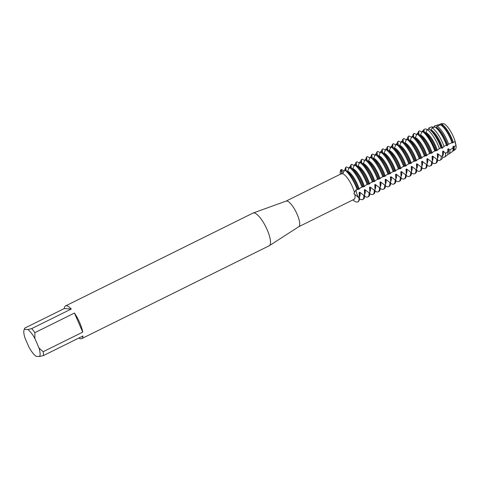 <?xml version="1.0" encoding="UTF-8"?>
<svg xmlns="http://www.w3.org/2000/svg" width="480" height="480" viewBox="0 0 480 480"><rect width="100%" height="100%" fill="white"/><g stroke="black" fill="none" stroke-linecap="round" stroke-linejoin="round"><path stroke-width="0.72" d="M357.732 201.924A18.24 5.364 63.7 0 1 356.814 202.092A18.24 5.364 63.7 0 0 359.04 197.928A18.24 5.364 63.7 0 1 357.732 201.924L358.11 201.738A18.24 5.364 -116.3 0 0 359.43 197.952A18.24 5.364 -116.3 0 0 359.418 197.736L359.04 197.928A5.79 1.704 63.7 0 1 356.412 189.81A5.79 1.704 -116.3 0 0 356.37 192.102A5.79 1.704 -116.3 0 0 359.04 197.928L353.892 193.638L355.74 190.11L357.558 189.456A18.24 5.364 -116.3 0 0 356.106 185.766A18.24 5.364 -116.3 0 0 345.726 170.292A18.24 5.364 -116.3 0 0 344.94 169.716L342.51 173.688C341.232 174.078 340.95 174.06 341.652 173.634L340.986 169.68A5.79 1.704 -116.3 0 0 343.434 172.71A5.79 1.704 63.7 0 1 340.986 169.68L341.364 169.494L344.244 170.988M341.568 173.946L341.652 173.634A14.286 4.2 63.7 0 0 341.34 173.742L286.074 201.114M434.676 127.026L434.478 126L438.366 124.722L439.2 125.028L439.956 124.656L439.83 124.242L442.11 123.492L442.554 124.062L442.11 123.492A5.79 1.704 -116.3 0 0 442.83 123.954M286.008 201.144A14.286 4.2 63.7 0 1 286.14 201.09A14.286 4.2 63.7 0 1 286.722 201.012A14.286 4.2 63.7 0 1 296.532 212.946A14.286 4.2 63.7 0 1 298.812 226.686L269.352 245.682A18.24 5.364 63.7 0 1 269.196 245.772L187.056 286.434A18.24 5.364 -116.3 0 1 186.864 286.548L81.714 338.622A18.24 5.364 63.7 0 1 80.802 338.79A18.24 5.364 63.7 0 1 78.84 338.04M64.242 308.568L71.268 309.006L31.692 328.608L27.858 329.532L24.324 329.316L24.66 328.17L64.242 308.568A18.24 5.364 63.7 0 1 65.526 305.928L253.008 213.078A18.24 5.364 63.7 0 1 253.17 213.006A18.24 5.364 63.7 0 1 253.92 212.91A18.24 5.364 63.7 0 1 266.442 228.144A18.24 5.364 63.7 0 1 269.352 245.682M65.526 305.928A18.24 5.364 63.7 0 1 66.438 305.76A18.24 5.364 63.7 0 1 71.268 309.006M352.992 199.86A18.24 5.364 63.7 0 0 356.814 202.092A18.24 5.364 63.7 0 1 353.928 200.676L352.938 199.89M443.94 146.388L446.442 145.17A16.17 4.752 -116.3 0 0 444.972 141.372A16.17 4.752 -116.3 0 0 435.768 127.65L436.98 128.616A14.508 4.266 63.7 0 1 445.236 140.928A14.508 4.266 63.7 0 1 446.958 145.602L448.554 144.18L451.92 142.71L452.166 143.022L455.154 141.468A14.592 4.29 63.7 0 0 443.73 123.594L443.73 123.594A14.592 4.29 63.7 0 1 455.154 141.468A5.79 1.704 -116.3 0 0 456 145.218L455.154 141.468L456 145.218A14.592 4.29 63.7 0 1 454.332 149.784M340.254 174.282L340.224 173.016A18.24 5.364 63.7 0 1 340.986 169.68A18.24 5.364 63.7 0 0 340.308 174.252M354.822 194.238A14.286 4.2 63.7 0 1 354.024 199.35L298.752 226.722M344.556 169.902A18.24 5.364 63.7 0 1 357.18 189.642A18.24 5.364 63.7 0 0 344.556 169.902M82.734 332.118L43.158 351.72L39.012 348.012L34.848 338.43L34.872 332.658L74.448 313.056L82.734 332.118A18.24 5.364 63.7 0 0 74.448 313.056M27.858 329.532A15.81 4.65 63.7 0 1 34.848 338.43M39.012 348.012A15.81 4.65 63.7 0 1 39.588 356.508L36.054 356.286A15.81 4.65 63.7 0 1 29.07 347.394L24.9 337.812A15.81 4.65 63.7 0 1 24 330.066A15.81 4.65 63.7 0 1 24.324 329.316L24 330.066M31.692 328.608A18.24 5.364 63.7 0 1 34.872 332.658M39.588 356.508L43.416 355.584L82.998 335.982A18.24 5.364 63.7 0 1 81.714 338.622M43.158 351.72A18.24 5.364 63.7 0 1 43.416 355.584M342.51 173.688A14.286 4.2 63.7 0 1 354.372 192.252M357.558 189.456L357.822 189.042L358.428 189.45L359.184 189.072A14.508 4.266 63.7 0 0 357.462 184.404A14.508 4.266 63.7 0 0 347.742 171.174L347.184 171.45M345.726 170.292L348.45 172.464A14.508 4.266 63.7 0 1 356.706 184.776A14.508 4.266 63.7 0 1 358.428 189.45M359.184 189.078L360.618 187.656L362.766 186.876A18.24 5.364 -116.3 0 0 361.314 183.192A18.24 5.364 -116.3 0 0 350.934 167.712A18.24 5.364 -116.3 0 0 350.148 167.136L349.386 167.508A18.24 5.364 63.7 0 1 360.552 183.564A18.24 5.364 63.7 0 1 362.004 187.254M362.766 186.876L363.03 186.462L363.636 186.87L364.392 186.498L365.826 185.076L367.974 184.296A18.24 5.364 -116.3 0 0 366.522 180.612A18.24 5.364 -116.3 0 0 356.142 165.132A18.24 5.364 -116.3 0 0 355.356 164.556L354.594 164.934A18.24 5.364 63.7 0 1 365.76 180.984A18.24 5.364 63.7 0 1 367.212 184.674M350.934 167.712L353.658 169.884A14.508 4.266 63.7 0 1 361.914 182.196A14.508 4.266 63.7 0 1 363.636 186.87M352.392 168.876L352.95 168.594A14.508 4.266 63.7 0 1 362.67 181.824A14.508 4.266 63.7 0 1 364.392 186.498M367.974 184.296L368.238 183.882L368.844 184.296L371.034 182.496L373.182 181.716A18.24 5.364 -116.3 0 0 371.73 178.032A18.24 5.364 -116.3 0 0 361.35 162.552A18.24 5.364 -116.3 0 0 360.564 161.976L359.802 162.354A18.24 5.364 63.7 0 1 370.968 178.41A18.24 5.364 63.7 0 1 372.42 182.094M356.142 165.132L358.866 167.304A14.508 4.266 63.7 0 1 367.122 179.622A14.508 4.266 63.7 0 1 368.844 184.29M357.6 166.296L358.158 166.014A14.508 4.266 63.7 0 1 367.878 179.244A14.508 4.266 63.7 0 1 369.6 183.918M373.182 181.716L373.446 181.302L374.046 181.716L376.242 179.916L378.39 179.136A18.24 5.364 -116.3 0 0 376.938 175.452A18.24 5.364 -116.3 0 0 366.558 159.972A18.24 5.364 -116.3 0 0 365.772 159.396L365.01 159.774L363.366 163.434L362.808 163.716M361.35 162.552L364.074 164.724A14.508 4.266 63.7 0 1 372.33 177.042A14.508 4.266 63.7 0 1 374.046 181.716M363.366 163.44A14.508 4.266 63.7 0 1 373.086 176.664A14.508 4.266 63.7 0 1 374.808 181.338M365.01 159.774A18.24 5.364 63.7 0 1 376.176 175.83A18.24 5.364 63.7 0 1 377.628 179.514M378.39 179.142L378.654 178.722L379.254 179.136L381.45 177.336L383.598 176.562A18.24 5.364 -116.3 0 0 382.146 172.872A18.24 5.364 -116.3 0 0 371.766 157.392A18.24 5.364 -116.3 0 0 370.98 156.816L370.218 157.194L368.574 160.86L368.016 161.136M366.558 159.972L369.282 162.144A14.508 4.266 63.7 0 1 377.538 174.462A14.508 4.266 63.7 0 1 379.254 179.136M368.574 160.86A14.508 4.266 63.7 0 1 378.294 174.084A14.508 4.266 63.7 0 1 380.016 178.758M370.218 157.194A18.24 5.364 63.7 0 1 381.384 173.25A18.24 5.364 63.7 0 1 382.836 176.934M383.598 176.562L383.862 176.142L384.462 176.556L386.658 174.756L388.806 173.982A18.24 5.364 -116.3 0 0 387.354 170.292A18.24 5.364 -116.3 0 0 376.974 154.812A18.24 5.364 -116.3 0 0 376.188 154.236L375.426 154.614A18.24 5.364 63.7 0 1 386.592 170.67A18.24 5.364 63.7 0 1 388.044 174.354M371.766 157.392L374.49 159.57A14.508 4.266 63.7 0 1 382.746 171.882A14.508 4.266 63.7 0 1 384.462 176.556M373.224 158.556L373.782 158.28A14.508 4.266 63.7 0 1 383.502 171.504A14.508 4.266 63.7 0 1 385.224 176.178M388.806 173.982L389.064 173.562L389.67 173.976L391.866 172.176L394.014 171.402A18.24 5.364 -116.3 0 0 392.562 167.712A18.24 5.364 -116.3 0 0 382.182 152.232A18.24 5.364 -116.3 0 0 381.396 151.662L380.634 152.034A18.24 5.364 63.7 0 1 391.8 168.09A18.24 5.364 63.7 0 1 393.252 171.78M376.974 154.812L379.698 156.99A14.508 4.266 63.7 0 1 387.954 169.302A14.508 4.266 63.7 0 1 389.67 173.976M378.432 155.976L378.99 155.7A14.508 4.266 63.7 0 1 388.71 168.924A14.508 4.266 63.7 0 1 390.432 173.598M394.014 171.402L394.272 170.982L394.878 171.396L397.074 169.602L399.222 168.822A18.24 5.364 -116.3 0 0 397.77 165.132A18.24 5.364 -116.3 0 0 387.39 149.658A18.24 5.364 -116.3 0 0 386.598 149.082L385.842 149.454A18.24 5.364 63.7 0 1 397.008 165.51A18.24 5.364 63.7 0 1 398.46 169.2M382.182 152.232L384.906 154.41A14.508 4.266 63.7 0 1 393.162 166.722A14.508 4.266 63.7 0 1 394.878 171.396M383.64 153.396L384.198 153.12A14.508 4.266 63.7 0 1 393.918 166.35A14.508 4.266 63.7 0 1 395.64 171.018M399.222 168.822L399.48 168.408L400.086 168.816L400.848 168.444L402.282 167.022L404.43 166.242A18.24 5.364 -116.3 0 0 402.978 162.558A18.24 5.364 -116.3 0 0 392.598 147.078A18.24 5.364 -116.3 0 0 391.806 146.502L391.05 146.874A18.24 5.364 63.7 0 1 402.216 162.93A18.24 5.364 63.7 0 1 403.668 166.62M387.39 149.658L390.108 151.83A14.508 4.266 63.7 0 1 398.37 164.142A14.508 4.266 63.7 0 1 400.086 168.816M388.848 150.816L389.406 150.54A14.508 4.266 63.7 0 1 399.126 163.77A14.508 4.266 63.7 0 1 400.848 168.444M404.43 166.242L404.688 165.828L405.294 166.236L406.056 165.864L407.49 164.442L409.638 163.662A18.24 5.364 -116.3 0 0 408.186 159.978A18.24 5.364 -116.3 0 0 397.806 144.498A18.24 5.364 -116.3 0 0 397.014 143.922L396.258 144.3A18.24 5.364 63.7 0 1 407.424 160.35A18.24 5.364 63.7 0 1 408.876 164.04M392.598 147.078L395.316 149.25A14.508 4.266 63.7 0 1 403.572 161.562A14.508 4.266 63.7 0 1 405.294 166.236M394.05 148.242L394.614 147.96A14.508 4.266 63.7 0 1 404.334 161.19A14.508 4.266 63.7 0 1 406.056 165.864M409.638 163.662L409.896 163.248L410.502 163.662L412.698 161.862L414.846 161.082A18.24 5.364 -116.3 0 0 413.394 157.398A18.24 5.364 -116.3 0 0 403.014 141.918A18.24 5.364 -116.3 0 0 402.222 141.342L401.466 141.72A18.24 5.364 63.7 0 1 412.632 157.776A18.24 5.364 63.7 0 1 414.084 161.46M397.806 144.498L400.524 146.67A14.508 4.266 63.7 0 1 408.78 158.988A14.508 4.266 63.7 0 1 410.502 163.656M399.258 145.662L399.822 145.38A14.508 4.266 63.7 0 1 409.542 158.61A14.508 4.266 63.7 0 1 411.264 163.284M414.846 161.088L415.104 160.668L415.71 161.082L417.906 159.282L420.054 158.508A18.24 5.364 -116.3 0 0 418.602 154.818A18.24 5.364 -116.3 0 0 408.222 139.338A18.24 5.364 -116.3 0 0 407.43 138.762L406.674 139.14L405.03 142.8L404.466 143.082M403.014 141.918L405.732 144.09A14.508 4.266 63.7 0 1 413.988 156.408A14.508 4.266 63.7 0 1 415.71 161.082M405.03 142.806A14.508 4.266 63.7 0 1 414.75 156.03A14.508 4.266 63.7 0 1 416.472 160.704M406.674 139.14A18.24 5.364 63.7 0 1 417.84 155.196A18.24 5.364 63.7 0 1 419.292 158.88M420.054 158.508L420.312 158.088L420.918 158.502L423.108 156.702L425.262 155.928A18.24 5.364 -116.3 0 0 423.804 152.238A18.24 5.364 -116.3 0 0 413.43 136.758A18.24 5.364 -116.3 0 0 412.638 136.182L411.882 136.56L410.238 140.226L409.674 140.502M408.222 139.338L410.94 141.51A14.508 4.266 63.7 0 1 419.196 153.828A14.508 4.266 63.7 0 1 420.918 158.502M410.238 140.226A14.508 4.266 63.7 0 1 419.958 153.45A14.508 4.266 63.7 0 1 421.68 158.124M411.882 136.56A18.24 5.364 63.7 0 1 423.048 152.616A18.24 5.364 63.7 0 1 424.5 156.3M425.262 155.928L425.52 155.508L426.126 155.922L428.316 154.122L430.47 153.348A18.24 5.364 -116.3 0 0 429.012 149.658A18.24 5.364 -116.3 0 0 418.638 134.178A18.24 5.364 -116.3 0 0 417.846 133.602L417.09 133.98A18.24 5.364 63.7 0 1 428.256 150.036A18.24 5.364 63.7 0 1 429.708 153.72M413.43 136.758L416.148 138.936A14.508 4.266 63.7 0 1 424.404 151.248A14.508 4.266 63.7 0 1 426.126 155.922M414.882 137.922L415.446 137.646A14.508 4.266 63.7 0 1 425.166 150.87A14.508 4.266 63.7 0 1 426.888 155.544M430.47 153.348L430.728 152.928L431.334 153.342L432.096 152.964L433.524 151.548L435.684 150.738A18.168 5.34 -116.3 0 0 434.232 147.06A18.168 5.34 -116.3 0 0 423.9 131.646A18.168 5.34 -116.3 0 0 423.108 131.07L422.298 131.4A18.24 5.364 63.7 0 1 433.464 147.456A18.24 5.364 63.7 0 1 434.916 151.146M418.638 134.178L421.356 136.356A14.508 4.266 63.7 0 1 429.612 148.668A14.508 4.266 63.7 0 1 431.334 153.342M420.09 135.342L420.654 135.066A14.508 4.266 63.7 0 1 430.374 148.29A14.508 4.266 63.7 0 1 432.096 152.964M435.684 150.738L435.936 150.354L436.542 150.762L437.304 150.384L438.732 148.968L441.03 147.864A17.172 5.046 -116.3 0 0 439.602 144.216A17.172 5.046 -116.3 0 0 429.834 129.648A17.172 5.046 -116.3 0 0 429.006 129.048L427.278 129.648L425.862 132.486L425.298 132.762M423.9 131.646L426.564 133.776A14.508 4.266 63.7 0 1 434.82 146.088A14.508 4.266 63.7 0 1 436.542 150.762M425.862 132.486A14.508 4.266 63.7 0 1 435.582 145.716A14.508 4.266 63.7 0 1 437.304 150.384M427.278 129.648A17.46 5.136 63.7 0 1 438.024 145.05A17.46 5.136 63.7 0 1 439.458 148.692M441.036 147.864L441.75 148.182L442.512 147.81A14.508 4.266 63.7 0 0 440.79 143.136A14.508 4.266 63.7 0 0 431.07 129.906L430.506 130.182M429.834 129.648L431.772 131.196A14.508 4.266 63.7 0 1 440.028 143.508A14.508 4.266 63.7 0 1 441.75 148.182M442.374 148.188L444.21 146.268M435.768 127.65A16.17 4.752 -116.3 0 0 434.814 126.978L432.192 127.92A16.626 4.89 63.7 0 1 442.542 142.662A16.626 4.89 63.7 0 1 443.982 146.364M446.286 145.236L447.09 145.854M451.92 142.71A15.174 4.464 -116.3 0 0 450.342 138.528A15.174 4.464 -116.3 0 0 441.708 125.652A15.174 4.464 -116.3 0 0 440.508 124.854L437.034 126.162L436.278 127.326A14.508 4.266 63.7 0 1 445.998 140.556A14.508 4.266 63.7 0 1 447.72 145.23M437.034 126.162A15.786 4.644 63.7 0 1 447.054 140.268A15.786 4.644 63.7 0 1 448.554 144.18M362.562 199.53L363.318 199.158A18.24 5.364 -116.3 0 0 364.638 195.372A18.24 5.364 -116.3 0 0 364.626 195.162L363.87 195.534A18.24 5.364 63.7 0 1 362.562 199.53A18.24 5.364 63.7 0 1 361.644 199.698A18.24 5.364 63.7 0 1 359.418 198.78M367.77 196.956L368.526 196.578A18.24 5.364 -116.3 0 0 369.846 192.798A18.24 5.364 -116.3 0 0 369.834 192.582L369.078 192.954A18.24 5.364 63.7 0 1 367.77 196.956A18.24 5.364 63.7 0 1 366.852 197.124A18.24 5.364 63.7 0 1 364.626 196.2M372.978 194.376L373.734 193.998A18.24 5.364 -116.3 0 0 375.048 190.218A18.24 5.364 -116.3 0 0 375.042 190.002L374.286 190.374A18.24 5.364 63.7 0 1 372.978 194.376A18.24 5.364 63.7 0 1 372.06 194.544A18.24 5.364 63.7 0 1 369.834 193.62M378.186 191.796L378.942 191.418A18.24 5.364 -116.3 0 0 380.256 187.638A18.24 5.364 -116.3 0 0 380.25 187.422L379.494 187.8A18.24 5.364 63.7 0 1 378.186 191.796A18.24 5.364 63.7 0 1 377.268 191.964A18.24 5.364 63.7 0 1 375.042 191.04M383.394 189.216L384.15 188.838A18.24 5.364 -116.3 0 0 385.464 185.058A18.24 5.364 -116.3 0 0 385.458 184.842L384.702 185.22A18.24 5.364 63.7 0 1 383.394 189.216A18.24 5.364 63.7 0 1 382.476 189.384A18.24 5.364 63.7 0 1 380.25 188.46M388.602 186.636L389.358 186.258A18.24 5.364 -116.3 0 0 390.672 182.478A18.24 5.364 -116.3 0 0 390.666 182.262L389.91 182.64A18.24 5.364 63.7 0 1 388.602 186.636A18.24 5.364 63.7 0 1 387.684 186.804A18.24 5.364 63.7 0 1 385.458 185.88M393.804 184.056L394.566 183.684A18.24 5.364 -116.3 0 0 395.88 179.898A18.24 5.364 -116.3 0 0 395.874 179.682L395.118 180.06A18.24 5.364 63.7 0 1 393.804 184.056A18.24 5.364 63.7 0 1 392.892 184.224A18.24 5.364 63.7 0 1 390.666 183.306M399.012 181.476L399.774 181.104A18.24 5.364 -116.3 0 0 401.088 177.318A18.24 5.364 -116.3 0 0 401.082 177.102L400.326 177.48A18.24 5.364 63.7 0 1 399.012 181.476A18.24 5.364 63.7 0 1 398.1 181.644A18.24 5.364 63.7 0 1 395.874 180.726M404.22 178.896L404.982 178.524A18.24 5.364 -116.3 0 0 406.296 174.738A18.24 5.364 -116.3 0 0 406.29 174.528L405.534 174.9A18.24 5.364 63.7 0 1 404.22 178.896A18.24 5.364 63.7 0 1 403.308 179.07A18.24 5.364 63.7 0 1 401.082 178.146M409.428 176.322L410.19 175.944A18.24 5.364 -116.3 0 0 411.504 172.164A18.24 5.364 -116.3 0 0 411.498 171.948L410.742 172.32A18.24 5.364 63.7 0 1 409.428 176.322A18.24 5.364 63.7 0 1 408.516 176.49A18.24 5.364 63.7 0 1 406.29 175.566M414.636 173.742L415.398 173.364A18.24 5.364 -116.3 0 0 416.712 169.584A18.24 5.364 -116.3 0 0 416.706 169.368L415.95 169.74A18.24 5.364 63.7 0 1 414.636 173.742A18.24 5.364 63.7 0 1 413.724 173.91A18.24 5.364 63.7 0 1 411.498 172.986M419.844 171.162L420.606 170.784A18.24 5.364 -116.3 0 0 421.92 167.004A18.24 5.364 -116.3 0 0 421.914 166.788L421.158 167.166A18.24 5.364 63.7 0 1 419.844 171.162A18.24 5.364 63.7 0 1 418.932 171.33A18.24 5.364 63.7 0 1 416.7 170.406M425.052 168.582L425.814 168.204A18.24 5.364 -116.3 0 0 427.128 164.424A18.24 5.364 -116.3 0 0 427.122 164.208L426.366 164.586A18.24 5.364 63.7 0 1 425.052 168.582A18.24 5.364 63.7 0 1 424.14 168.75A18.24 5.364 63.7 0 1 421.908 167.826M430.26 166.002L431.022 165.624A18.24 5.364 -116.3 0 0 432.336 161.844A18.24 5.364 -116.3 0 0 432.33 161.628L431.574 162.006A18.24 5.364 63.7 0 1 430.26 166.002A18.24 5.364 63.7 0 1 429.348 166.17A18.24 5.364 63.7 0 1 427.116 165.246M437.16 159.24A18.24 5.364 63.7 0 1 436.062 163.11L436.446 162.84A18.168 5.34 -116.3 0 0 437.544 159.198A18.168 5.34 -116.3 0 0 437.538 158.976L436.782 159.426A18.24 5.364 63.7 0 1 435.468 163.422A18.24 5.364 63.7 0 1 434.556 163.59A18.24 5.364 63.7 0 1 432.324 162.672M442.728 155.592A14.508 4.266 63.7 0 0 443.304 151.344L442.548 151.722L442.716 155.358L441.198 156.432A17.46 5.136 63.7 0 1 440.154 160.218A17.46 5.136 63.7 0 1 439.074 160.5A17.46 5.136 63.7 0 1 437.532 159.984M454.206 146.73A14.946 4.392 63.7 0 1 453.384 150.858L455.232 149.55A14.592 4.29 63.7 0 0 456 145.218L454.206 146.73L453.72 146.19L452.964 146.562L453.036 147.678L449.892 150.114L448.512 148.77L447.756 149.142L447.888 151.614L445.548 153.33A16.626 4.89 63.7 0 1 444.564 157.098A16.626 4.89 63.7 0 1 443.532 157.368A16.626 4.89 63.7 0 1 442.65 157.152M449.892 150.114A15.786 4.644 63.7 0 1 448.974 153.978A15.786 4.644 63.7 0 1 447.996 154.23A15.786 4.644 63.7 0 1 447.708 154.194M441.708 125.652L442.188 126.036A14.508 4.266 63.7 0 1 450.444 138.354A14.508 4.266 63.7 0 1 452.166 143.022M443.73 123.594L441.486 124.746A14.508 4.266 63.7 0 1 451.206 137.976A14.508 4.266 63.7 0 1 452.928 142.65M441.786 124.362A14.946 4.392 63.7 0 1 451.566 137.88A14.946 4.392 63.7 0 1 453.186 142.2M445.842 153.516L442.986 150.912M441.198 156.432L438.096 153.924L437.34 154.302A14.508 4.266 63.7 0 1 437.466 155.784L437.544 159.198M437.286 153.732L437.55 159.558M437.322 159.672L432.57 156.072M432.312 160.746A14.508 4.266 63.7 0 0 432.888 156.504L432.132 156.882A14.508 4.266 63.7 0 1 432.258 158.364L432.336 161.844M432.078 156.312L432.342 162.138M432.114 162.252L427.362 158.646M427.104 163.326A14.508 4.266 63.7 0 0 427.68 159.084L426.924 159.462A14.508 4.266 63.7 0 1 427.05 160.938L427.128 164.424M426.87 158.892L427.134 164.718M426.906 164.832L422.154 161.226M421.896 165.906A14.508 4.266 63.7 0 0 422.472 161.664L421.716 162.042A14.508 4.266 63.7 0 1 421.842 163.518L421.92 167.004M421.662 161.472L421.926 167.298M421.698 167.412L416.946 163.806M416.688 168.486A14.508 4.266 63.7 0 0 417.264 164.244L416.508 164.616A14.508 4.266 63.7 0 1 416.634 166.098L416.712 169.584M416.454 164.052L416.718 169.878M416.49 169.992L411.738 166.386M411.48 171.066A14.508 4.266 63.7 0 0 412.062 166.824L411.3 167.196A14.508 4.266 63.7 0 1 411.426 168.678L411.504 172.164M411.246 166.632L411.51 172.458M411.282 172.572L406.53 168.966M406.272 173.646A14.508 4.266 63.7 0 0 406.854 169.398L406.092 169.776A14.508 4.266 63.7 0 1 406.218 171.258L406.296 174.738M406.038 169.212L406.302 175.038M406.074 175.146L401.322 171.546M401.064 176.22A14.508 4.266 63.7 0 0 401.646 171.978L400.884 172.356A14.508 4.266 63.7 0 1 401.01 173.838L401.088 177.318M400.83 171.786L401.094 177.612M400.866 177.726L396.114 174.126M395.856 178.8A14.508 4.266 63.7 0 0 396.438 174.558L395.676 174.936A14.508 4.266 63.7 0 1 395.802 176.418L395.88 179.898M395.622 174.366L395.886 180.192M395.658 180.306L390.906 176.706M390.648 181.38A14.508 4.266 63.7 0 0 391.23 177.138L390.468 177.516A14.508 4.266 63.7 0 1 390.594 178.998L390.672 182.478M390.414 176.946L390.678 182.772M390.45 182.886L385.698 179.28M385.44 183.96A14.508 4.266 63.7 0 0 386.022 179.718L385.26 180.096A14.508 4.266 63.7 0 1 385.386 181.572L385.464 185.058M385.206 179.526L385.47 185.352M385.242 185.466L380.49 181.86M380.232 186.54A14.508 4.266 63.7 0 0 380.814 182.298L380.052 182.676A14.508 4.266 63.7 0 1 380.178 184.152L380.256 187.638M379.998 182.106L380.262 187.932M380.034 188.046L375.282 184.44M375.024 189.12A14.508 4.266 63.7 0 0 375.606 184.878L374.844 185.25A14.508 4.266 63.7 0 1 374.97 186.732L375.048 190.218M374.79 184.686L375.054 190.512M374.826 190.626L370.074 187.02M369.816 191.7A14.508 4.266 63.7 0 0 370.398 187.458L369.636 187.83A14.508 4.266 63.7 0 1 369.762 189.312L369.846 192.798M369.582 187.266L369.846 193.092M369.618 193.206L364.866 189.6M364.608 194.28A14.508 4.266 63.7 0 0 365.19 190.032L364.428 190.41A14.508 4.266 63.7 0 1 364.554 191.892L364.638 195.372M364.374 189.846L364.638 195.672M364.41 195.78L359.658 192.18M359.4 196.854A14.508 4.266 63.7 0 0 359.982 192.612L359.22 192.99A14.508 4.266 63.7 0 1 359.346 194.472L359.43 197.952M359.166 192.42L359.43 198.246M346.062 170.556L345.816 167.286L346.572 166.914L349.176 168.288M351.27 167.976L351.018 164.706L351.78 164.334L354.384 165.708M356.478 165.396L356.226 162.132L356.988 161.754L359.592 163.128M361.686 162.822L361.434 159.552L362.196 159.174L364.8 160.548M366.894 160.242L366.642 156.972L367.404 156.594L370.008 157.974M372.102 157.662L371.85 154.392L372.612 154.014L375.216 155.394M377.31 155.082L377.058 151.812L377.82 151.434L380.424 152.814M382.518 152.502L382.266 149.232L383.028 148.86L385.632 150.234M387.726 149.922L387.474 146.652L388.236 146.28L390.84 147.654M392.934 147.342L392.682 144.078L393.444 143.7L396.048 145.074M398.142 144.762L397.89 141.498L398.652 141.12L401.256 142.494M403.35 142.188L403.098 138.918L403.86 138.54L406.464 139.914M408.558 139.608L408.306 136.338L409.068 135.96L411.672 137.34M413.766 137.028L413.514 133.758L414.276 133.38L416.88 134.76M418.974 134.448L418.722 131.178L419.556 130.848L422.088 132.18M424.182 131.868L423.942 129.438L425.772 128.844L427.344 129.624M429.39 129.312L429.186 127.734L432.03 126.804L433.524 127.44M441.486 124.746L440.862 125.058M436.278 127.326L435.714 127.608M432.3 127.632L430.836 130.14M422.424 130.818L420.42 135.3M417.216 133.398L415.212 137.88M401.592 141.132L399.588 145.614M396.384 143.712L394.38 148.194M391.176 146.292L389.172 150.774M385.968 148.872L383.964 153.354M380.76 151.452L378.756 155.934M375.552 154.032L373.548 158.514M359.928 161.766L357.924 166.248M354.72 164.346L352.716 168.828M349.512 166.926L347.508 171.408M439.884 124.686A14.508 4.266 63.7 0 1 439.92 124.668L439.194 125.028A14.946 4.392 63.7 0 1 439.83 124.242M453.384 150.858A14.946 4.392 63.7 0 1 452.694 151.098M453.72 146.19A14.508 4.266 63.7 0 1 452.886 150.63M452.964 146.562A14.508 4.266 63.7 0 1 453.09 148.044L453.102 148.662A15.174 4.464 -116.3 0 0 453.036 147.678M448.974 153.978L452.184 151.704A15.174 4.464 -116.3 0 0 453.102 148.662M433.776 127.35A15.786 4.644 63.7 0 1 434.478 126M448.512 148.77A14.508 4.266 63.7 0 1 447.9 153.048M447.756 149.142A14.508 4.266 63.7 0 1 447.882 150.624L447.918 152.172A16.17 4.752 -116.3 0 0 447.888 151.614M444.564 157.098L446.94 155.412A16.17 4.752 -116.3 0 0 447.918 152.172M428.526 129.216A16.626 4.89 63.7 0 1 429.186 127.734M442.548 151.722A14.508 4.266 63.7 0 1 442.674 153.204L442.728 155.688A17.172 5.046 -116.3 0 0 442.716 155.358M440.154 160.218L441.69 159.126A17.172 5.046 -116.3 0 0 442.728 155.688M423.264 131.172A17.46 5.136 63.7 0 1 423.942 129.438M438.096 153.924A14.508 4.266 63.7 0 1 437.52 158.166M436.062 163.11A18.24 5.364 63.7 0 1 435.852 163.236L435.468 163.422M417.972 133.686A18.24 5.364 63.7 0 1 418.722 131.178M412.764 136.266A18.24 5.364 63.7 0 1 413.514 133.758M407.556 138.846A18.24 5.364 63.7 0 1 408.306 136.338M402.348 141.426A18.24 5.364 63.7 0 1 403.098 138.918M397.14 144.006A18.24 5.364 63.7 0 1 397.89 141.498M391.932 146.586A18.24 5.364 63.7 0 1 392.682 144.078M386.724 149.166A18.24 5.364 63.7 0 1 387.474 146.652M381.516 151.746A18.24 5.364 63.7 0 1 382.266 149.232M376.308 154.32A18.24 5.364 63.7 0 1 377.058 151.812M371.1 156.9A18.24 5.364 63.7 0 1 371.85 154.392M365.892 159.48A18.24 5.364 63.7 0 1 366.642 156.972M360.69 162.06A18.24 5.364 63.7 0 1 361.434 159.552M355.482 164.64A18.24 5.364 63.7 0 1 356.226 162.132M350.274 167.22A18.24 5.364 63.7 0 1 351.018 164.706M345.066 169.8A18.24 5.364 63.7 0 1 345.81 167.286M422.676 131.214A18.24 5.364 63.7 0 1 435.294 150.954M286.14 201.09L253.17 213.006M194.046 282.924L193.488 283.2"/></g></svg>
